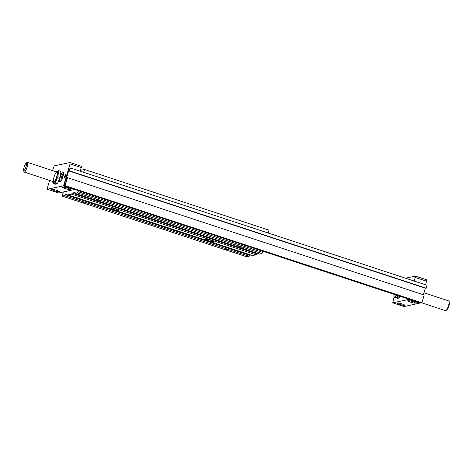 <?xml version="1.0" encoding="UTF-8"?>
<svg xmlns="http://www.w3.org/2000/svg" width="473" height="473" viewBox="0 0 473 473"><rect width="100%" height="100%" fill="white"/><g stroke="black" fill="none" stroke-linecap="round" stroke-linejoin="round"><path stroke-width="0.71" d="M205.625 239.167A4.097 0.532 16.4 0 1 210.024 240.036A4.097 0.532 16.4 0 1 213.335 241.567A4.097 0.532 16.4 0 1 213.193 241.656A4.097 0.532 16.4 0 1 208.794 240.781A4.097 0.532 16.4 0 1 205.477 239.255A4.097 0.532 16.4 0 1 205.625 239.167M78.27 190.649L77.974 191.642A1.791 0.42 108.2 0 1 77.477 192.889L75.077 193.398L75.095 192.481L72.15 193.102L71.594 194.137L68.112 194.87L68.136 193.954L65.185 194.574L64.635 195.609L249.129 256.295L249.679 255.266L250.915 255.006M65.185 194.574L249.679 255.266M75.077 193.398L259.571 254.09L261.971 253.581A1.791 0.42 -71.8 0 0 262.468 252.334L262.763 251.334M268.156 233.012L268.989 230.168L84.501 169.482L83.662 172.32M80.605 170.304L84.501 169.482M64.635 195.609L62.229 196.118A1.791 0.42 108.2 0 1 62.448 194.929L63.305 192.014M68.112 194.87L252.606 255.562L256.088 254.823L256.644 253.794L257.88 253.534M62.229 196.118L246.723 256.804L249.129 256.295M82.751 202.438L85.938 203.425L82.751 202.438M224.669 249.123L227.856 250.111L224.669 249.123M96.409 199.547L99.59 200.54L96.409 199.547M238.327 246.232L241.508 247.219L238.327 246.232M77.477 192.889L261.971 253.581M71.594 194.137L256.088 254.823M118.581 210.532A4.097 0.532 16.4 0 1 114.182 209.657A4.097 0.532 16.4 0 1 110.865 208.132A4.097 0.532 16.4 0 1 111.013 208.043A4.097 0.532 16.4 0 1 115.412 208.912A4.097 0.532 16.4 0 1 118.723 210.444A4.097 0.532 16.4 0 1 118.581 210.532M72.15 193.102L256.644 253.794M65.079 184.606L64.387 184.381L63.991 185.735L420.674 303.069L420.793 302.673M64.387 184.381L64.665 182.85L65.67 183.181M64.795 185.564L421.881 302.809L64.795 185.564L65.842 182.602A2.253 0.526 -71.8 0 0 65.954 180.585A2.253 0.526 -71.8 0 0 64.665 182.85M421.881 302.809L424.175 295.016L67.491 177.688L65.197 185.481M67.491 177.688L66.953 177.801L66.51 179.308L66.108 179.397L69.005 169.553L69.348 169.671M423.376 294.756L425.304 288.199M69.005 169.553L69.407 169.47L68.963 170.978L425.647 288.311L426.185 288.199L427.042 285.278L70.359 167.945L69.496 170.865L426.185 288.199M68.963 170.978L69.496 170.865M70.359 167.945L68.827 168.27L63.991 185.735M420.674 303.069L63.672 185.8M397.16 302.927A4.097 0.532 16.4 0 1 401.559 303.802A4.097 0.532 16.4 0 1 404.876 305.327A4.097 0.532 16.4 0 1 400.797 304.689A4.097 0.532 16.4 0 1 397.013 303.016A4.097 0.532 16.4 0 1 397.16 302.927M399.709 296.388A6.657 1.555 108.2 0 1 398.195 298.303A6.657 1.555 108.2 0 1 397.781 298.368L396.457 297.937A6.657 1.555 108.2 0 1 396.208 297.724M398.384 295.95A6.657 1.555 108.2 0 1 396.457 297.937M394.145 296.742L392.726 302.844L404.078 306.581L419.971 303.051M407.868 300.662A4.097 0.532 16.4 0 1 412.267 301.538A4.097 0.532 16.4 0 1 415.584 303.063A4.097 0.532 16.4 0 1 411.504 302.418A4.097 0.532 16.4 0 1 407.726 300.751A4.097 0.532 16.4 0 1 407.868 300.662M414.318 281.092L415.4 276.12L405.55 278.207M415.4 276.12L426.752 279.856L425.67 284.823M399.904 296.447A6.35 1.478 108.2 0 1 398.556 298.108L398.195 298.303M392.726 302.844L408.518 299.504L419.876 303.234M415.371 277.497L426.729 281.234M397.817 295.761A6.657 1.555 108.2 0 1 396.303 297.683A6.657 1.555 108.2 0 1 395.889 297.748L394.565 297.31A6.657 1.555 108.2 0 1 394.269 297.009L394.098 296.642A6.35 1.478 108.2 0 1 393.997 294.508M396.486 295.329A6.657 1.555 108.2 0 1 394.565 297.31M398.012 295.826A6.35 1.478 108.2 0 1 396.664 297.482L396.303 297.683M396.114 295.205A6.35 1.478 108.2 0 1 394.098 296.642M53.088 183.329A5.12 1.194 108.2 0 1 52.899 181.496M62.939 172.255A5.12 1.194 108.2 0 1 63.329 172.491A5.12 1.194 108.2 0 1 62.637 177.499A5.12 1.194 108.2 0 1 60.219 181.939A5.12 1.194 108.2 0 1 60.071 181.999A5.12 1.194 108.2 0 1 60.166 177.41A5.12 1.194 108.2 0 1 62.939 172.255M60.982 181.129A4.097 0.958 108.2 0 1 61.543 177.139A4.097 0.958 108.2 0 1 63.459 173.597M62.235 178.623L61.898 178.693L62.064 177.517L62.613 176.258L62.974 176.376L62.613 176.258M62.572 177.688L62.064 177.517M52.509 170.587L54.271 165.869L70.069 162.523L70.039 163.9L64.021 184.358L63.187 185.907L47.395 189.247L47.418 187.87L49.612 180.414M56.748 171.114L58.711 170.7L60.958 171.439L60.118 177.416L57.316 183.814L55.353 184.228L53.106 183.489L52.97 181.679A6.143 1.431 -71.8 0 0 53.597 182.744A6.143 1.431 -71.8 0 0 57.239 175.388A6.143 1.431 -71.8 0 0 56.263 171.664A6.143 1.431 -71.8 0 0 56.169 171.788M65.605 174.703A1.738 0.408 108.2 0 1 65.664 174.708A1.738 0.408 108.2 0 1 65.54 176.376A1.738 0.408 108.2 0 1 64.63 178.019A1.738 0.408 108.2 0 1 64.576 178.014A1.738 0.408 108.2 0 1 64.695 176.346A1.738 0.408 108.2 0 1 65.605 174.703M50.889 180.834A1.738 0.408 108.2 0 1 50.712 180.964A1.738 0.408 108.2 0 1 50.652 180.958A1.738 0.408 108.2 0 1 50.534 180.716M80.339 171.226L81.421 166.26L70.069 162.523M70.039 163.9L81.391 167.637M56.659 176.618A5.12 1.194 108.2 0 1 53.721 181.762A5.12 1.194 108.2 0 1 53.981 177.186A5.12 1.194 108.2 0 1 56.92 172.036A5.12 1.194 108.2 0 1 56.659 176.618M58.711 170.7L57.872 176.677L55.069 183.069L53.106 183.489M57.872 176.677L60.118 177.416M55.069 183.069L57.316 183.814M47.395 189.247L58.747 192.984L74.639 189.454M62.537 187.066A4.097 0.532 16.4 0 1 66.935 187.935A4.097 0.532 16.4 0 1 70.252 189.466A4.097 0.532 16.4 0 1 66.173 188.822A4.097 0.532 16.4 0 1 62.389 187.154A4.097 0.532 16.4 0 1 62.537 187.066M51.829 189.33A4.097 0.532 16.4 0 1 56.228 190.205A4.097 0.532 16.4 0 1 59.545 191.731A4.097 0.532 16.4 0 1 55.459 191.086A4.097 0.532 16.4 0 1 51.681 189.419A4.097 0.532 16.4 0 1 51.829 189.33M63.187 185.907L74.539 189.638M423.956 292.775L448.8 300.946A5.12 1.194 108.2 0 1 449.125 301.538L449.35 302.974A3.701 0.863 108.2 0 1 448.924 305.854A3.701 0.863 108.2 0 1 447.245 309.372L446.216 310.389A5.12 1.194 108.2 0 1 445.601 310.672L421.768 302.832M449.125 301.538A5.12 1.194 108.2 0 1 448.54 305.528A5.12 1.194 108.2 0 1 446.216 310.389M23.65 170.026L23.875 171.463A5.12 1.194 -71.8 0 0 24.2 172.054A5.12 1.194 -71.8 0 0 27.138 166.904A5.12 1.194 -71.8 0 0 27.399 162.328A5.12 1.194 -71.8 0 0 26.784 162.611L25.755 163.628A3.701 0.863 -71.8 0 0 24.224 166.673A3.701 0.863 -71.8 0 0 23.65 170.026A3.701 0.863 -71.8 0 0 24.602 169.925A3.701 0.863 -71.8 0 0 26.009 166.738A3.701 0.863 -71.8 0 0 25.755 163.628M77.974 191.642L262.468 252.334M56.263 171.664L56.813 171.001M56.92 172.036L27.399 162.328M53.721 181.762L24.2 172.054"/></g></svg>
